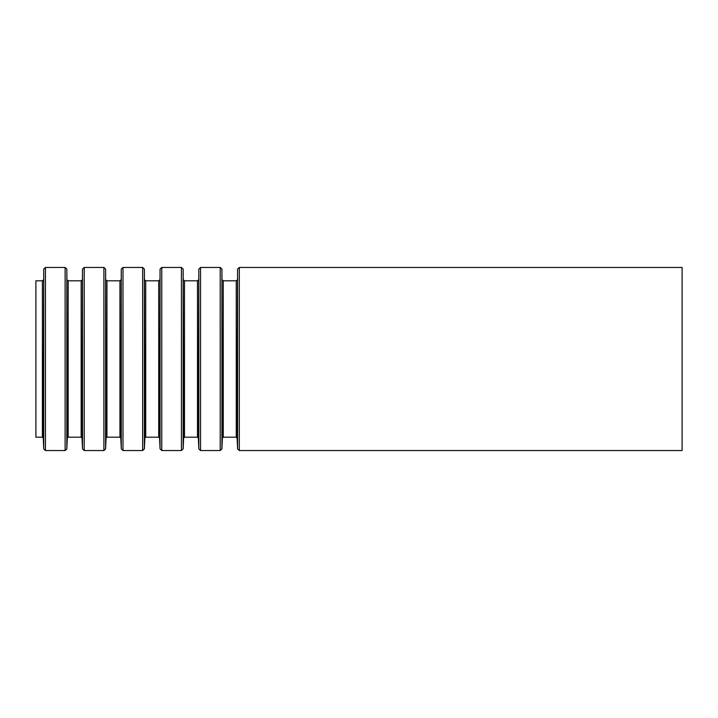 <?xml version="1.0" encoding="UTF-8"?>
<svg xmlns="http://www.w3.org/2000/svg" width="718" height="718" viewBox="0 0 718 718"><rect width="100%" height="100%" fill="white"/><g stroke="black" fill="none" stroke-linecap="round" stroke-linejoin="round"><path stroke-width="1.08" d="M35.9 280.81L35.9 437.19L42.398 437.19L42.398 280.81L35.9 280.81M682.1 267.455L682.1 450.545L239.318 450.545L239.318 267.455L682.1 267.455M237.595 448.894L237.119 438.016L237.595 269.106L237.595 448.894L239.318 450.545M237.119 279.984L236.258 280.81L236.258 437.19L223.262 437.19L222.4 438.016L221.925 448.894L221.925 269.106L222.4 438.016M236.258 280.81L223.262 280.81L223.262 437.19M221.925 269.106L220.202 267.455L220.202 450.545L221.925 448.894M220.202 267.455L200.546 267.455L200.546 450.545L220.202 450.545M198.823 448.894L198.347 438.016L198.823 269.106L198.823 448.894L200.546 450.545M198.347 279.984L197.486 280.81L197.486 437.19L184.49 437.19L183.628 438.016L183.153 448.894L183.153 269.106L183.628 438.016M197.486 280.81L184.49 280.81L184.49 437.19M183.153 269.106L181.43 267.455L181.43 450.545L183.153 448.894M181.43 267.455L161.774 267.455L161.774 450.545L181.43 450.545M160.051 448.894L159.576 438.016L160.051 269.106L160.051 448.894L161.774 450.545M159.576 279.984L158.714 280.81L158.714 437.19L145.718 437.19L144.857 438.016L144.381 448.894L144.381 269.106L144.857 438.016M158.714 280.81L145.718 280.81L145.718 437.19M144.381 269.106L142.658 267.455L142.658 450.545L144.381 448.894M142.658 267.455L123.002 267.455L123.002 450.545L142.658 450.545M121.279 448.894L120.803 438.016L121.279 269.106L121.279 448.894L123.002 450.545M120.803 279.984L119.942 280.81L119.942 437.19L106.946 437.19L106.084 438.016L105.609 448.894L105.609 269.106L106.084 438.016M119.942 280.81L106.946 280.81L106.946 437.19M105.609 269.106L103.886 267.455L103.886 450.545L105.609 448.894M103.886 267.455L84.23 267.455L84.23 450.545L103.886 450.545M82.507 448.894L82.032 438.016L82.507 269.106L82.507 448.894L84.23 450.545M82.032 279.984L81.17 280.81L81.17 437.19L68.174 437.19L67.312 438.016L66.837 448.894L66.837 269.106L67.312 438.016M81.17 280.81L68.174 280.81L68.174 437.19M66.837 269.106L65.114 267.455L65.114 450.545L66.837 448.894M65.114 267.455L45.458 267.455L45.458 450.545L65.114 450.545M43.735 448.894L43.26 438.016L43.735 269.106L43.735 448.894L45.458 450.545M237.595 269.106L239.318 267.455M237.119 438.016L236.258 437.19M223.262 280.81L222.4 279.984M198.823 269.106L200.546 267.455M198.347 438.016L197.486 437.19M184.49 280.81L183.628 279.984M160.051 269.106L161.774 267.455M159.576 438.016L158.714 437.19M145.718 280.81L144.857 279.984M121.279 269.106L123.002 267.455M120.803 438.016L119.942 437.19M106.946 280.81L106.084 279.984M82.507 269.106L84.23 267.455M82.032 438.016L81.17 437.19M68.174 280.81L67.312 279.984M43.735 269.106L45.458 267.455M43.26 279.984L42.398 280.81M43.26 438.016L42.398 437.19"/></g></svg>
